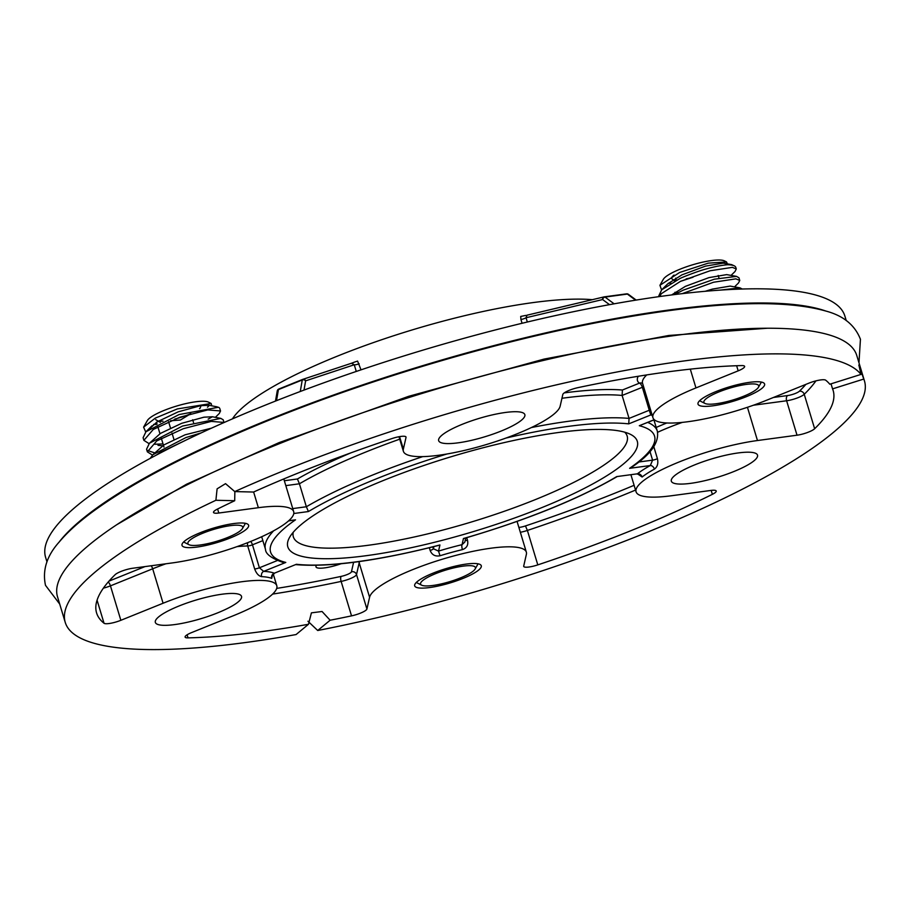 <?xml version="1.0" encoding="UTF-8"?>
<svg xmlns="http://www.w3.org/2000/svg" width="910" height="910" viewBox="0 0 910 910"><rect width="100%" height="100%" fill="white"/><g stroke="black" fill="none" stroke-linecap="round" stroke-linejoin="round"><path stroke-width="1.36" d="M383.724 480.355A182.535 39.039 -16.8 0 1 630.584 434.411A182.535 39.039 -16.8 0 1 541.393 507.791A182.535 39.039 -16.8 0 1 359.393 556.556A182.535 39.039 -16.8 0 1 289.585 537.366A182.535 39.039 -16.8 0 1 383.724 480.355M293.225 532.293A174.345 37.287 163.2 0 0 293.339 536.809A174.345 37.287 163.2 0 0 535.546 499.522A174.345 37.287 163.2 0 0 627.149 436.026A174.345 37.287 163.2 0 0 624.749 432.204M399.729 439.177A204.636 43.76 163.2 0 0 366.093 451.906A204.636 43.76 163.2 0 0 299.424 483.79L297.422 478.978A208.72 44.636 -16.8 0 1 350.885 452.861M120.962 571.469A12.274 2.628 163.2 0 0 115.092 574.722A384.702 82.275 163.2 0 0 96.585 612.919A384.702 82.275 163.2 0 0 104.036 623.259A12.274 2.628 163.2 0 0 120.859 620.302L163.083 603.239A81.854 17.506 -16.8 0 1 276.788 585.733A81.854 17.506 -16.8 0 1 233.779 615.547L191.555 632.609A12.274 2.628 163.2 0 0 185.105 637.08A12.274 2.628 163.2 0 0 188.017 637.876A384.702 82.275 163.2 0 0 308.479 624.283L296.08 634.554A417.451 89.282 -16.8 0 1 65.236 622.383A417.451 89.282 -16.8 0 1 215.898 500.272L234.7 500.727A384.702 82.275 163.2 0 0 217.365 509.122A12.274 2.628 163.2 0 0 213.509 512.432A12.274 2.628 163.2 0 0 218.81 513.024L258.36 507.7A81.854 17.506 -16.8 0 1 293.68 511.659A81.854 17.506 -16.8 0 1 254.845 539.744A81.854 17.506 -16.8 0 1 172.274 562.926L132.712 568.25A12.274 2.628 163.2 0 0 120.962 571.469M234.7 500.727L234.86 491.582M298.719 472.813A384.702 82.275 163.2 0 0 253.571 492.037L234.769 491.582A417.451 89.282 -16.8 0 1 284.58 470.356A417.451 89.282 -16.8 0 1 860.996 374.408L829.784 384.225A384.702 82.275 163.2 0 0 825.7 380.198A12.274 2.628 163.2 0 0 808.888 383.155L766.652 400.218A81.854 17.506 -16.8 0 1 652.948 417.724A81.854 17.506 -16.8 0 1 695.957 387.922L738.181 370.848A12.274 2.628 163.2 0 0 744.63 366.377A12.274 2.628 163.2 0 0 741.718 365.581A384.702 82.275 163.2 0 0 578.203 387.592A12.274 2.628 163.2 0 0 569.285 390.31A12.274 2.628 163.2 0 0 562.824 394.451L560.15 406.19A81.854 17.506 -16.8 0 1 482.061 445.809A81.854 17.506 -16.8 0 1 403.392 451.314A81.854 17.506 -16.8 0 1 403.358 449.119L406.031 437.38A12.274 2.628 163.2 0 0 406.031 437.05A12.274 2.628 163.2 0 0 391.948 438.575A384.702 82.275 163.2 0 0 298.719 472.813M679.076 461.996A81.854 17.506 -16.8 0 1 757.473 440.531L797.023 435.207A12.274 2.628 163.2 0 0 814.643 428.735A384.702 82.275 163.2 0 0 833.162 390.538A384.702 82.275 163.2 0 0 832.559 388.866L863.761 379.06A417.451 89.282 -16.8 0 1 864.5 381.074A417.451 89.282 -16.8 0 1 645.156 533.101A417.451 89.282 -16.8 0 1 317.715 630.505L330.125 620.233A384.702 82.275 163.2 0 0 351.533 615.865A12.274 2.628 163.2 0 0 366.912 609.006L369.585 597.267A81.854 17.506 -16.8 0 1 412.639 569.649A81.854 17.506 -16.8 0 1 526.344 552.142A81.854 17.506 -16.8 0 1 526.378 554.338L523.705 566.088A12.274 2.628 163.2 0 0 523.716 566.418A12.274 2.628 163.2 0 0 537.799 564.883A384.702 82.275 163.2 0 0 712.371 494.335A12.274 2.628 163.2 0 0 716.227 491.025A12.274 2.628 163.2 0 0 710.926 490.433L671.375 495.757A81.854 17.506 -16.8 0 1 636.067 491.798A81.854 17.506 -16.8 0 1 679.076 461.996M464.805 542.076L462.052 544.669A4.095 1.046 76.5 0 0 462.428 549.617C466.819 548.036 468.513 544.931 467.501 540.278A4.095 0.876 -16.8 0 1 465.169 540.495M432.807 546.876L433.376 548.73A4.095 0.876 -16.8 0 1 430.168 550.493C431.954 554.941 435.242 556.692 440.03 555.748L438.529 551.107A85.95 18.382 -16.8 0 1 462.052 544.669L463.452 538.527A200.541 42.884 163.2 0 0 616.696 476.601L637.409 473.814A85.95 18.382 -16.8 0 1 650.32 465.533L652.595 460.153L650.002 451.553M526.981 315.201L526.048 317.738A4.095 0.876 -16.8 0 1 524.524 318.489A4.095 0.876 -16.8 0 1 520.941 319.512L520.702 316.441L525.832 315.406M716.284 391.448A34.785 7.439 -16.8 0 1 764.605 384.009A34.785 7.439 -16.8 0 1 746.325 396.68A34.785 7.439 -16.8 0 1 698.004 404.12A34.785 7.439 -16.8 0 1 716.284 391.448M432.967 573.186A34.785 7.439 -16.8 0 1 481.288 565.747A34.785 7.439 -16.8 0 1 463.008 578.419A34.785 7.439 -16.8 0 1 414.687 585.858A34.785 7.439 -16.8 0 1 432.967 573.186M200.291 532.703A34.785 7.439 -16.8 0 1 248.623 525.263A34.785 7.439 -16.8 0 1 230.344 537.935A34.785 7.439 -16.8 0 1 182.011 545.374A34.785 7.439 -16.8 0 1 200.291 532.703M694.978 464.76A45.022 9.623 -16.8 0 1 757.518 455.125A45.022 9.623 -16.8 0 1 733.869 471.528A45.022 9.623 -16.8 0 1 671.33 481.151A45.022 9.623 -16.8 0 1 694.978 464.76M178.986 606.003A45.022 9.623 -16.8 0 1 241.525 596.38A45.022 9.623 -16.8 0 1 217.877 612.771A45.022 9.623 -16.8 0 1 155.337 622.406A45.022 9.623 -16.8 0 1 178.986 606.003M462.314 424.276A45.022 9.623 -16.8 0 1 524.854 414.641A45.022 9.623 -16.8 0 1 501.194 431.033A45.022 9.623 -16.8 0 1 438.654 440.667A45.022 9.623 -16.8 0 1 462.314 424.276M628.651 294.567A2.457 1.729 126.5 0 0 628.389 294.305A2.457 1.729 126.5 0 0 628.071 294.135A2.457 1.729 126.5 0 0 627.354 294.078L605.025 297.081A2.457 1.729 126.5 0 0 602.625 299.549L526.048 317.738L527.334 322.015M232.425 418.884A204.636 43.76 -16.8 0 1 337.2 356.22A204.636 43.76 -16.8 0 1 592.308 299.686M58.672 542.667A417.451 89.282 -16.8 0 1 269.212 419.453A417.451 89.282 -16.8 0 1 825.927 311.072M46.967 561.857L45.591 557.318A417.451 89.282 -16.8 0 1 264.935 405.291A417.451 89.282 -16.8 0 1 844.855 316.009L846.232 320.559M864.5 381.074L856.754 355.435A417.451 89.282 163.2 0 0 276.833 444.717A417.451 89.282 163.2 0 0 57.501 596.744L65.236 622.383M307.944 621.223L317.715 630.505M234.769 491.582L225.532 483.654L217.103 488.841L215.898 500.272M863.761 379.06L858.858 364.967L860.996 374.408M285.808 485.622L299.424 483.79L306.363 506.756A204.636 43.76 -16.8 0 1 373.02 474.872A204.636 43.76 -16.8 0 1 422.706 456.627M561.959 398.273A204.636 43.76 163.2 0 1 622.121 395.452L629.06 418.418L649.262 410.251L642.335 387.285L622.121 395.452L622.406 390.015L639.411 383.155A85.95 18.382 -16.8 0 1 638.251 376.274M356.276 371.451L354.252 364.762L351.556 363.226L354.9 361.952L357.584 361.099L361.008 369.847M359.177 363.795A4.095 0.876 163.2 0 1 354.252 364.762L305.612 380.858A2.457 2.264 -108.3 0 0 302.734 379.379L351.692 363.181L302.871 379.345M276.504 400.673L278.426 389.594A2.457 0.944 -112 0 1 278.756 389.07L302.586 379.436A2.457 2.457 0 0 1 302.734 379.379A2.457 2.264 -108.3 0 0 302.609 379.424A2.457 0.944 -112 0 0 302.586 379.436A2.457 0.944 -112 0 0 302.268 379.959L278.426 389.594A2.457 1.934 -170.2 0 0 277.254 390.925L275.491 401.071M304.008 390.094L305.612 380.858A2.457 1.934 -170.2 0 0 302.268 379.959L300.266 391.505M302.564 379.447L278.767 389.059A2.457 0.944 -112 0 1 278.767 389.059A2.457 2.264 -108.3 0 0 277.63 390.151M614.136 303.826L605.025 297.081A2.457 1.445 -97.7 0 0 604.274 296.853A2.457 1.445 -97.7 0 0 604.194 296.865A2.457 1.979 76.6 0 0 604.035 296.899L604.035 296.899A2.457 1.979 76.6 0 0 602.625 299.549L609.518 304.657M330.125 620.233L322.06 611.497L311.413 612.851L308.479 624.283M831.012 383.838L832.559 388.866M647.738 422.433A204.636 43.76 -16.8 0 1 657.304 431.101C659.386 442.442 650.786 454.534 631.472 467.376L629.606 468.32L650.32 465.533A4.095 2.821 61.2 0 1 654.415 469.116C657.452 466.898 658.453 463.406 657.418 458.674A4.095 0.876 -16.8 0 1 652.595 460.153L638.683 462.018M637.739 474.008L642.119 477.011A4.095 3.503 51.9 0 0 637.409 473.814L616.696 476.601M262.853 540.62L252.468 544.817L259.395 567.783A4.095 0.876 -16.8 0 1 254.652 568.932C256.37 573.493 258.69 576.064 261.625 576.644A4.095 3.412 92.6 0 1 263.684 571.366A85.95 18.382 -16.8 0 1 274.285 573.22L296.398 564.28L274.285 573.22A4.095 3.867 112.1 0 0 271.726 578.396L272.386 575.427M629.606 468.32A200.541 42.884 163.2 0 0 639.32 425.709L654.336 419.76M616.934 476.715C577.782 499.419 526.879 519.974 464.225 538.401L463.452 538.527M652.254 415.438A85.95 18.382 -16.8 0 1 650.821 414.937A4.095 3.867 112.1 0 1 652.038 414.698M531.417 427.541A204.636 43.76 -16.8 0 1 629.06 418.418L628.719 423.867L650.821 414.937L649.262 410.251A4.095 0.876 -16.8 0 0 650.514 409.659M433.854 546.614L433.376 548.73L438.529 551.107L439.939 544.965L439.007 545.306C377.161 561.004 329.363 567.442 295.625 564.61M446.912 453.999A200.541 42.884 163.2 0 0 375.944 479.001A200.541 42.884 163.2 0 0 308.422 511.545L306.363 506.756L292.747 508.588M277.345 560.537L259.395 567.783L263.684 571.366L285.797 562.437L282.771 562.346C271.362 558.285 265.606 553.962 265.504 549.39A204.636 43.76 -16.8 0 1 273.66 530.792M288.515 520.918L295.511 519.826A200.541 42.884 163.2 0 0 285.797 562.437M731.105 275.343L735.041 271.487L736.281 268.962L735.815 267.415A40.927 8.747 163.2 0 0 734.313 265.868A40.927 8.747 163.2 0 0 727.409 264.753C721.357 265.288 714.168 266.721 705.841 269.053C699.039 270.725 681.101 277.664 679.724 278.676L661.684 289.812L658.863 295.716L659.136 296.614M736.281 268.962L732.379 267.358L710.05 270.77L680.521 281.326L661.342 293.68L659.67 296.546M734.575 286.832L738.51 282.964L739.75 280.439L738.954 277.8L736.531 276.39L714.339 279.199L683.183 290.165L674.56 294.578M739.75 280.439L735.849 278.847L713.52 282.248L682.17 293.657M742.298 289.027L740.001 287.867L720.094 290.119M718.934 391.914A28.654 6.131 163.2 0 0 704.932 403.426A28.654 6.131 163.2 0 0 743.675 396.225A28.654 6.131 163.2 0 0 758.451 387.273A28.654 6.131 163.2 0 0 747.497 384.259A28.654 6.131 163.2 0 0 718.934 391.914M726.544 261.943L724.462 260.897A32.737 7.007 163.2 0 0 680.191 269.132A32.737 7.007 163.2 0 0 663.299 279.359L659.932 285.296L679.611 272.477L708.264 263.149L726.544 261.943L727.329 263.809M668.486 283.158A32.737 7.007 163.2 0 0 670.954 283.181M661.559 289.926L659.932 285.296M734.313 265.868L731.663 264.639L727.409 264.753M675.618 279.939A23.626 5.051 163.2 0 0 677.017 279.962M686.174 278.847A23.626 5.051 163.2 0 0 693.045 277.22L680.27 281.429M674.037 275.07A23.626 5.051 163.2 0 0 672.581 279.313M673.207 279.643L674.867 280.473L675.72 278.107M719.002 278.107L718.206 275.457M674.526 281.224L674.196 280.132M731.663 264.639L723.245 263.126L705.466 266.141L681.92 274.877L667.803 283.795L661.684 289.812M674.902 292.315L677.87 292.315M736.531 276.39L726.703 274.615L708.924 277.63L685.389 286.354L671.625 294.942M740.001 287.867L730.173 286.093L712.393 289.107L705.239 291.28M440.463 571.821A28.654 6.131 163.2 0 0 421.614 585.164A28.654 6.131 163.2 0 0 455.512 579.784A28.654 6.131 163.2 0 0 475.134 569.012A28.654 6.131 163.2 0 0 440.463 571.821M174.845 419.055A23.626 5.051 163.2 0 0 179.702 417.713A23.626 5.051 163.2 0 0 190.417 413.834M190.827 413.652L180.407 420.022L170.534 420.773M215.363 417.337L219.321 413.447L220.527 410.979L219.833 408.67A40.927 8.747 163.2 0 0 218.559 407.248L179.042 414.573L145.964 431.75L143.097 437.71L143.894 440.349L149.035 443.625M220.516 410.956L207.81 409.909L179.85 417.212L153.255 429.463L143.894 440.349M154.711 444.239L163.049 443.932M224.019 422.558L223.189 419.794L220.811 418.384L182.512 426.051L149.433 443.227L146.567 449.187L147.363 451.838L152.505 455.102M147.295 450.416L154.905 452.941M223.985 422.433L211.279 421.398L183.308 428.701L156.725 440.94L147.363 451.838M201.246 432.864L185.981 437.539L152.903 454.704L150.207 458.378M183.126 441.498L160.194 452.418L156.258 455.137M208.151 419.112A40.927 8.747 163.2 0 0 212.383 416.757L203.942 417.189L181.647 423.321L160.467 433.399L149.433 443.227M213.668 529.415A28.654 6.131 163.2 0 0 188.939 544.68A28.654 6.131 163.2 0 0 216.967 541.222A28.654 6.131 163.2 0 0 242.469 528.517A28.654 6.131 163.2 0 0 213.668 529.415M211.154 403.494L208.481 402.14A32.737 7.007 163.2 0 0 176.449 406.099A32.737 7.007 163.2 0 0 147.318 420.613L143.609 427.143L155.292 418.134L177.325 408.931L211.154 403.494L211.746 405.826M153.528 424.435A32.737 7.007 163.2 0 0 156.679 424.344M145.714 431.988L143.598 427.143M207.48 407.202A32.737 7.007 163.2 0 0 209.198 405.337M157.487 420.886A23.626 5.051 163.2 0 0 162.992 421.125M199.506 408.658A23.626 5.051 163.2 0 0 200.189 407.976M200.962 406.031L199.916 408.567M160.353 422.411L155.712 419.647M193.523 422.547L192.67 419.76M173.935 439.428L172.024 433.092M170.466 427.95L168.555 421.614M163.993 447.094L161.332 438.256M159.967 433.729L157.862 426.779M157.066 424.128L156.497 422.251M217.342 406.895L208.913 405.28L200.473 405.712L178.189 411.843L156.998 421.921L149.957 428.485M158.01 445.354L162.583 445.798M211.461 428.166L185.117 434.798L163.936 444.888L152.903 454.704M341.011 563.768A20.464 4.379 -16.8 0 1 321.947 568.147A20.464 4.379 -16.8 0 1 316.509 565.326M358.62 561.663A4.095 3.97 -167.2 0 1 359.188 562.812L369.585 597.267M359.643 561.515A81.854 17.506 163.2 0 0 359.188 562.812L356.515 574.563L366.912 609.006M656.201 427.461A85.95 18.382 -16.8 0 1 665.745 423.412A85.95 18.382 -16.8 0 1 666.814 422.979M682.329 422.388A81.854 17.506 163.2 0 0 668.668 427.541A81.854 17.506 163.2 0 0 657.6 432.296M747.44 407.293L757.473 440.531M466.716 537.673L467.501 540.278M462.428 549.617A81.854 17.506 163.2 0 0 440.03 555.748M430.168 550.493L429.338 547.74M522.078 323.277L520.941 319.512M635.589 300.175L627.354 294.078A2.457 1.445 -97.7 0 0 626.603 293.85A2.457 1.445 -97.7 0 0 626.524 293.862L604.354 296.853M296.398 564.28A200.541 42.884 163.2 0 0 439.939 544.965M639.32 425.709L654.244 419.681M628.719 423.867A200.541 42.884 163.2 0 0 505.96 438.063M308.422 511.545L293.782 513.513M288.709 520.747L295.511 519.826M527.129 315.167L603.876 296.944M276.708 588.395A380.619 81.4 163.2 0 0 341.193 576.383A8.19 1.752 163.2 0 0 351.442 571.798L353.592 562.335M351.442 571.798A4.095 3.97 12.8 0 1 356.515 574.563A12.274 2.628 -16.8 0 1 341.136 581.422L351.533 615.865M187.096 634.793L188.017 637.876M341.193 576.383A4.095 1.467 78 0 0 341.136 581.422A384.702 82.275 -16.8 0 1 272.613 594.093M253.628 492.014L258.36 507.7M217.592 509.009L218.81 513.024M736.634 365.729L738.181 370.848M690.292 369.141L695.957 387.922M646.726 374.92A81.854 17.506 163.2 0 0 642.551 383.281L652.948 417.724M564.245 392.892A208.72 44.636 -16.8 0 1 622.406 390.015M815.94 380.869A384.702 82.275 -16.8 0 1 804.235 394.292L814.643 428.735M773.5 397.454L787.616 395.554A8.19 1.752 163.2 0 0 799.367 391.243A4.095 3.697 -134.3 0 1 804.235 394.292A12.274 2.628 -16.8 0 1 786.615 400.764L797.023 435.207M787.616 395.554A4.095 2.4 -97.7 0 0 786.615 400.764L753.434 405.223M799.367 391.243A380.619 81.4 163.2 0 0 805.873 384.373M653.789 446.651L657.418 458.674M654.415 469.116A81.854 17.506 163.2 0 0 642.119 477.011M711.176 490.399L712.371 494.335M635.544 490.069A384.702 82.275 -16.8 0 1 527.39 530.439L537.799 564.883M518.882 527.436A8.19 1.752 163.2 0 0 525.457 525.934L527.39 530.439A12.274 2.628 -16.8 0 1 520.349 532.282M525.457 525.934A380.619 81.4 163.2 0 0 634.099 485.303M405.849 436.766L406.031 437.38M399.581 436.629L403.358 449.119M284.341 480.742L297.422 478.978M254.652 568.932L247.713 545.966A81.854 17.506 163.2 0 0 237.01 546.626M165.904 563.779A81.854 17.506 163.2 0 0 152.687 568.795L163.083 603.239M271.726 578.396A81.854 17.506 163.2 0 0 261.625 576.644M151.174 565.77A4.095 1.57 -112 0 1 152.687 568.795L110.451 585.858L120.859 620.302M97.074 600.19L104.036 623.259M108.188 582.047A4.095 1.57 68 0 1 110.451 585.858A12.274 2.628 -16.8 0 1 103.399 588.144M108.972 581.137L144.94 566.611M642.585 383.417A4.095 3.947 -54.2 0 0 639.411 383.155A4.095 1.57 68 0 1 642.335 387.285A4.095 0.876 -16.8 0 0 643.575 386.693M247.861 542.587A4.095 3.196 -90.9 0 0 247.713 545.966A4.095 0.876 163.2 0 0 252.468 544.817A4.095 1.57 -112 0 0 250.682 541.461M517.062 521.419L526.344 552.142M653.926 419.931L657.304 431.101M261.682 536.741L265.504 549.39M278.756 389.07A2.457 2.457 0 0 0 277.254 390.925M636.181 300.072L628.389 294.305A2.457 2.457 0 0 0 626.603 293.85L604.274 296.853A2.457 2.457 0 0 0 604.035 296.899L526.947 315.201M630.937 474.827L636.067 491.798M398.989 436.732L403.392 451.314M273.262 574.028L276.788 585.733M283.795 478.944L293.68 511.659M638.137 473.769L638.547 474.326L637.068 474.008M465.749 537.958L464.817 542.076M274.411 573.289L272.295 575.859L272.192 574.949M59.707 604.058L45.5 585.335C42.213 570.126 46.876 555.578 59.48 541.689C67.533 532.168 78.374 522.34 92.001 512.228C132.962 482.129 192.249 451.337 269.849 419.863C380.846 374.795 518.245 335.369 629.367 316.714C719.412 301.449 784.909 299.572 825.893 311.061C843.411 315.713 854.922 325.12 860.439 339.282L858.972 362.749M116.764 524.706L186.425 484.291L279.051 442.624L408.704 396.305L544.021 359.097L668.759 335.471L767.528 328.226M704.932 403.426L699.608 400.741M758.451 387.273L761.397 382.086M421.614 585.164L416.291 582.468M475.134 569.012L478.08 563.813M188.939 544.68L183.615 541.985M242.469 528.517L245.404 523.33M152.084 425.732L145.964 431.738M212.371 416.757L220.811 418.384"/></g></svg>
